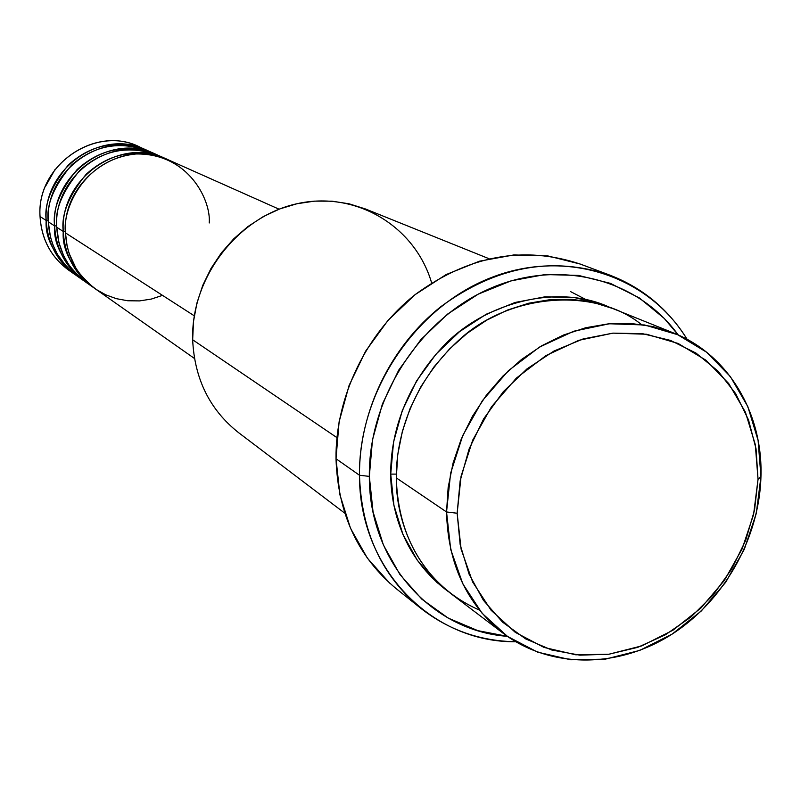 <?xml version="1.0" encoding="UTF-8"?>
<svg xmlns="http://www.w3.org/2000/svg" width="801" height="801" viewBox="0 0 801 801"><rect width="100%" height="100%" fill="white"/><g stroke="black" fill="none" stroke-linecap="round" stroke-linejoin="round"><path stroke-width="1.2" d="M279.068 209.191L168.18 159.789C122.653 137.111 61.707 179.965 65.472 232.891L67.114 246.107L69.066 253.326L76.065 268.435L81.412 275.955L88.13 283.083L96.26 289.491L105.722 294.808L116.325 298.663L127.739 300.755L139.554 300.906L151.309 299.073L162.513 295.369M93.967 287.879C72.05 268.695 61.817 249.892 63.269 231.469C59.504 178.733 120.24 136.04 165.617 158.648L166.888 159.229C136.741 147.845 109.837 152.851 86.168 174.268C68.666 195.734 61.026 214.808 63.269 231.469L56.751 227.274L58.974 242.833L63.669 255.789L68.726 264.65L75.594 273.271L84.375 281.131L89.482 284.605M84.926 281.531C63.299 262.598 53.186 244.055 54.608 225.902L56.711 225.832M151.83 152.641C122.463 140.145 95.699 144.31 71.519 165.136C53.737 186.323 45.987 205.216 48.28 221.817C49.672 244.836 59.314 262.938 77.216 276.135L83.805 280.761C65.732 267.434 56 249.151 54.608 225.902L48.28 221.817L54.608 225.902C50.863 173.897 110.748 131.855 155.564 154.172L148.205 150.888C103.82 128.791 44.546 170.373 48.28 221.817L50.483 237.146L53.226 245.587L57.402 254.297L66.873 267.154L75.534 274.923L80.571 278.347M76.135 275.364C54.788 256.67 44.816 238.378 46.198 220.485C42.473 169.211 101.537 127.79 145.792 149.817L146.994 150.368C117.597 139.274 91.404 144.13 68.415 164.916C51.404 185.762 44.005 204.285 46.198 220.485L40.05 216.52C36.115 164.065 98.353 123.044 142.167 148.325M673.631 333.016L612.885 308.565L592.93 302.337L571.954 299.324L550.387 299.614L528.69 303.229L507.303 310.117L486.698 320.17L467.323 333.186L449.611 348.896L433.932 366.978L420.655 387.043L410.052 408.64L402.372 431.318L397.757 454.567L396.305 477.897L446.537 511.959L457.151 513.241L461.076 476.235L472.72 440.099L491.504 406.788L516.385 378.092L546.022 355.554L578.793 340.325L612.915 333.136L646.607 334.247L678.137 343.469L705.941 360.22L728.7 383.519L745.391 412.125L755.303 444.585L758.036 479.308L760.95 476.615L758.096 440.38L747.774 406.477L730.362 376.58L706.602 352.21L677.566 334.668L644.625 324.976L609.401 323.764L573.716 331.234L539.443 347.123L508.435 370.663L482.402 400.65L462.778 435.484L450.613 473.271L446.537 511.959L448.16 487.439L453.096 462.968L461.236 439.098L472.42 416.33L486.407 395.173L502.888 376.09L521.491 359.489L541.806 345.722L563.393 335.068L585.761 327.729L608.45 323.844L630.968 323.464L652.845 326.548L673.631 333.016C728.429 354.583 763.063 413.366 760.95 476.615C759.248 539.333 723.083 602.442 669.856 635.533C616.63 668.505 549.917 668.525 503.358 633.411C466.813 604.495 447.869 564.004 446.537 511.959L396.305 477.897C395.674 516.675 413.737 581.306 479.479 610.102M489.041 258.713L365.396 208.951L349.056 203.794L331.974 201.171L314.493 201.141L296.971 203.734L279.789 208.921L263.299 216.59L247.849 226.613L233.792 238.768L221.426 252.806L211.013 268.435L202.783 285.316L196.916 303.088L193.512 321.371L192.661 339.774C190.848 277.617 237.867 216.55 296.981 203.734C356.034 190.368 415.158 226.363 431.629 282.903M359.489 475.253L369.331 476.385C368.45 398.908 419.203 319.589 489.021 288.941C558.828 258.022 637.466 278.668 678.217 334.958L664.189 318.357L639.248 297.882L610.342 283.344L578.522 275.424L545 274.543L511.108 280.841L478.217 294.157L447.689 314.022L420.825 339.674L398.758 370.072L382.417 403.944L372.475 439.889L369.331 476.385L373.056 511.929L383.429 545.08L399.929 574.527L421.827 599.158L448.17 618.082L477.877 630.657L507.383 636.334C431.379 630.858 369.001 561.611 369.331 476.385L359.489 475.253C358.958 412.094 390.588 346.483 440.94 306.603C495.989 266.353 552.32 255.879 609.951 275.174C642.732 287.879 668.465 309.276 687.148 339.354C648.399 275.524 565.686 247.93 490.172 278.007C414.628 307.714 358.407 392.33 359.489 475.253L336.009 458.743L359.489 475.253C359.048 568.88 431.739 642.672 515.744 641.741C480.34 641.16 448.76 630.077 421.026 608.47C381.797 575.999 361.291 531.594 359.489 475.253M448.31 591.599C402.462 557.846 390.758 507.804 390.728 474.112L396.325 474.102L390.728 474.112L393.541 442.092L402.282 410.583L416.61 380.875L435.954 354.222L459.494 331.694L486.247 314.212L515.103 302.458L544.85 296.841L574.307 297.521L602.312 304.38L609.511 307.254C556.825 282.643 481.711 303.409 441.291 348.355C400.47 392.85 390.518 441.721 390.728 474.112L393.932 505.321L402.953 534.457L417.371 560.38L436.545 582.107L448.34 591.629M161.772 157.076C132.045 144.39 104.911 148.616 80.37 169.752C62.308 191.259 54.438 210.433 56.751 227.274L63.269 231.469C64.661 255.048 74.513 273.592 92.816 287.088L86.027 282.332C67.905 268.956 58.143 250.613 56.751 227.274C52.996 175.099 113.091 132.896 158.047 155.274L165.617 158.648M209.231 222.968C211.184 200.881 189.036 153.131 136.01 153.982C82.893 159.229 62.078 210.623 65.472 232.891L194.273 315.814L65.472 232.891C66.863 256.56 76.746 275.164 95.109 288.7L194.453 358.468M192.661 339.774L336.921 437.616L192.661 339.774C194.493 378.943 209.802 409.902 238.588 432.66L344.8 513.191M609.951 275.174L580.485 264.15C524.054 245.246 468.975 255.359 415.278 294.508C366.147 333.276 335.369 397.156 336.009 458.743C337.872 513.681 358.007 557.055 396.435 588.855L421.026 608.47M55.069 169.452L45.297 186.693M73.041 272.951C52.706 260.155 41.712 241.351 40.05 216.52L46.198 220.485C47.589 243.414 57.201 261.456 75.054 274.623L68.646 270.117C50.964 257.081 41.432 239.219 40.05 216.52C36.325 165.777 94.798 124.816 138.643 146.633L145.792 149.817M155.564 154.172L156.796 154.733C127.029 143.499 100.485 148.425 77.166 169.522C59.905 190.678 52.395 209.472 54.608 225.902M457.151 513.241L460.185 544.76L469.086 574.157L483.404 600.279L502.527 622.117L525.626 638.878L551.759 650.012L579.874 655.158L608.92 654.227L637.786 647.328L665.431 634.772L690.873 617.08L713.22 594.913L731.683 569.09L745.611 540.525L754.512 510.237L758.036 479.308L756.044 448.84L748.524 419.944L735.718 393.702L718.026 371.123L696.039 353.111L670.547 340.425L642.482 333.657L612.915 333.136L583.018 338.973L553.992 351.028L527.028 368.85L503.258 391.759L483.684 418.823L469.116 448.94L460.154 480.85L457.151 513.241L446.537 511.959L450.713 549.476L462.818 583.839L482.112 613.296L507.484 636.405L537.541 652.124L570.712 659.784L605.326 659.163L639.689 650.422L672.189 634.072L701.306 610.973L725.726 582.247L744.339 549.236L756.274 513.481L760.95 476.615L758.036 479.308L753.561 514.632L742.127 548.905L724.284 580.545L700.875 608.079L672.97 630.217L641.831 645.866L608.92 654.227L575.779 654.797L544.039 647.428L515.303 632.359L491.063 610.212L472.65 582.007L461.106 549.126L457.151 513.241M641.381 324.495C594.843 286.808 509.046 293.096 458.673 340.335C408.36 386.623 395.924 442.793 396.305 477.897C397.787 527.418 416.069 566.077 451.183 593.841L503.358 633.411M389.666 583.128L367.359 558.147L350.518 528.31L339.894 494.728L336.009 458.743L339.103 421.807L349.086 385.461L365.586 351.208L387.914 320.5L415.138 294.618L446.077 274.593L479.439 261.206L513.841 254.938L547.864 255.93L580.194 264.04M570.392 291.504L585.911 299.574M48.24 220.415L46.198 220.485M65.432 231.409L63.269 231.469M117.206 149.156L126.798 149.507M127.319 153.502L136.881 153.942"/></g></svg>
